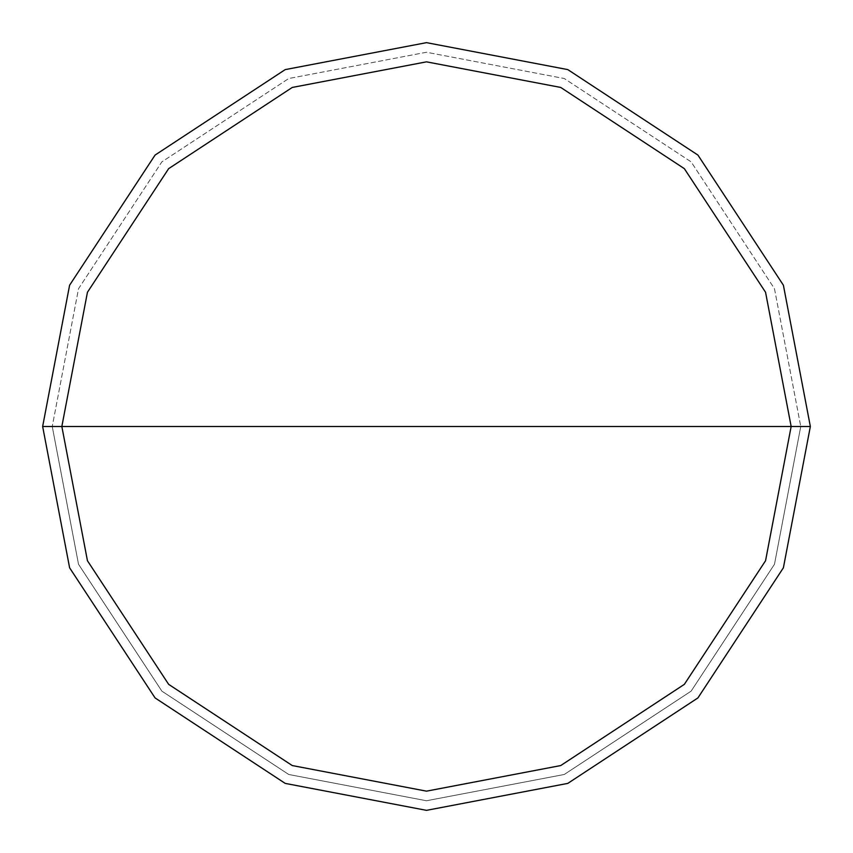 <?xml version="1.0" encoding="UTF-8"?>
<svg xmlns="http://www.w3.org/2000/svg" width="853" height="853" viewBox="0 0 853 853"><rect width="100%" height="100%" fill="white"/><g stroke="black" fill="none" stroke-linecap="round" stroke-linejoin="round"><path stroke-width="0.64" stroke-dasharray="4.26 3.2" d="M42.65 426.5L69.605 285.211L155.075 155.075L285.211 69.605L426.5 42.65L567.789 69.605L697.925 155.075L783.395 285.211L810.35 426.5L42.65 426.5L69.605 567.789L155.075 697.925L285.211 783.395L426.5 810.35L567.789 783.395L697.925 697.925L783.395 567.789L810.35 426.5L52.246 426.5L78.519 564.26L161.867 691.133L288.74 774.481L426.5 800.754L564.26 774.481L691.133 691.133L774.481 564.26L800.754 426.5L774.481 564.26L691.133 691.133L564.26 774.481L426.5 800.754L288.74 774.481L161.867 691.133L78.519 564.26L52.246 426.5L42.65 426.5L69.605 567.789L155.075 697.925L285.211 783.395L426.5 810.35L567.789 783.395L697.925 697.925L783.395 567.789L810.35 426.5L783.395 567.789L697.925 697.925L567.789 783.395L426.5 810.35L285.211 783.395L155.075 697.925L69.605 567.789L42.65 426.5L810.35 426.5L783.395 567.789L697.925 697.925L567.789 783.395L426.5 810.35L285.211 783.395L155.075 697.925L69.605 567.789L42.65 426.5L800.754 426.5L774.481 288.74L691.133 161.867L564.26 78.519L426.5 52.246L288.74 78.519L161.867 161.867L78.519 288.74L52.246 426.5L78.519 288.74L161.867 161.867L288.74 78.519L426.5 52.246L564.26 78.519L691.133 161.867L774.481 288.74L800.754 426.5L810.35 426.5L783.395 285.211L697.925 155.075L567.789 69.605L426.5 42.65L285.211 69.605L155.075 155.075L69.605 285.211L42.65 426.5L69.605 285.211L155.075 155.075L285.211 69.605L426.5 42.65L567.789 69.605L697.925 155.075L783.395 285.211L810.35 426.5L783.395 285.211L697.925 155.075L567.789 69.605L426.5 42.65L285.211 69.605L155.075 155.075L69.605 285.211L42.65 426.5L69.615 567.789L155.086 697.914L285.211 783.385L426.5 810.329L567.789 783.385L697.914 697.914L783.385 567.789L810.329 426.5L42.671 426.5L69.615 567.789L155.086 697.914L285.211 783.385L426.5 810.329L567.789 783.385L697.914 697.914L783.385 567.789L810.329 426.5L783.385 567.789L697.914 697.914L567.789 783.385L426.5 810.329L285.211 783.385L155.086 697.914L69.615 567.789L42.65 426.5L69.605 567.789L155.075 697.925L285.211 783.395L426.5 810.35L567.789 783.395L697.925 697.925L783.395 567.789L810.35 426.5L783.385 567.789L697.914 697.914L567.789 783.385L426.5 810.329L285.211 783.385L155.086 697.914L69.615 567.789L42.671 426.5L810.329 426.5L783.395 567.789L697.925 697.925L567.789 783.395L426.5 810.35L285.211 783.395L155.075 697.925L69.605 567.789L42.65 426.5L69.615 285.211L155.086 155.086L285.211 69.615L426.5 42.671L567.789 69.615L697.914 155.086L783.385 285.211L810.329 426.5L783.385 285.211L697.914 155.086L567.789 69.615L426.5 42.671L285.211 69.615L155.086 155.086L69.615 285.211L42.671 426.5L69.615 285.211L155.086 155.086L285.211 69.615L426.5 42.671L567.789 69.615L697.914 155.086L783.385 285.211L810.329 426.5L783.385 285.211L697.914 155.086L567.789 69.615L426.5 42.671L285.211 69.615L155.086 155.086L69.615 285.211L42.671 426.5L69.605 285.211L155.075 155.075L285.211 69.605L426.5 42.65L567.789 69.605L697.925 155.075L783.395 285.211L810.35 426.5L783.395 285.211L697.925 155.075L567.789 69.605L426.5 42.65L285.211 69.605L155.075 155.075L69.605 285.211L42.65 426.5"/><path stroke-width="1.28" d="M61.842 426.5L87.443 292.27L168.649 168.649L292.27 87.443L426.5 61.842L560.73 87.443L684.351 168.649L765.557 292.27L791.157 426.5L61.842 426.5L87.443 560.73L168.649 684.351L292.27 765.557L426.5 791.157L560.73 765.557L684.351 684.351L765.557 560.73L791.157 426.5L810.35 426.5L783.395 567.789L697.925 697.925L567.789 783.395L426.5 810.35L285.211 783.395L155.075 697.925L69.605 567.789L42.65 426.5L69.605 567.789L155.075 697.925L285.211 783.395L426.5 810.35L567.789 783.395L697.925 697.925L783.395 567.789L810.35 426.5L783.395 285.211L697.925 155.075L567.789 69.605L426.5 42.65L285.211 69.605L155.075 155.075L69.605 285.211L42.65 426.5L791.157 426.5L765.557 560.73L684.351 684.351L560.73 765.557L426.5 791.157L292.27 765.557L168.649 684.351L87.443 560.73L61.842 426.5L42.65 426.5L69.605 285.211L155.075 155.075L285.211 69.605L426.5 42.65L567.789 69.605L697.925 155.075L783.395 285.211L810.35 426.5L791.157 426.5L765.557 292.27L684.351 168.649L560.73 87.443L426.5 61.842L292.27 87.443L168.649 168.649L87.443 292.27L61.842 426.5"/></g></svg>
